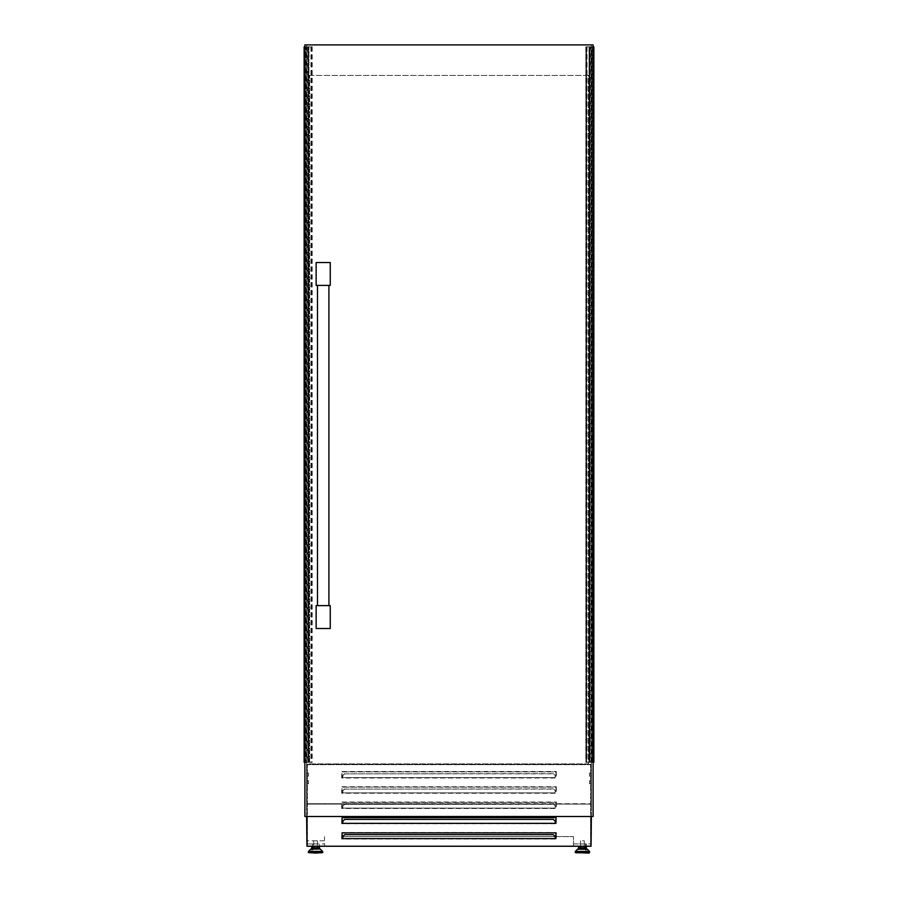 <?xml version="1.0" encoding="UTF-8"?>
<svg xmlns="http://www.w3.org/2000/svg" width="898" height="898" viewBox="0 0 898 898"><rect width="100%" height="100%" fill="white"/><g stroke="black" fill="none" stroke-linecap="round" stroke-linejoin="round"><path stroke-width="0.67" stroke-dasharray="4.49 3.37" d="M591.389 764.277L306.611 764.277L306.611 804.092L306.611 44.9L306.611 764.277L591.389 764.277L306.611 764.277L591.389 764.277L591.389 803.71L306.611 803.71L591.389 804.092L306.611 804.092L591.389 804.092L591.389 44.9L306.611 44.9L591.389 44.9L591.389 764.277M308.519 773.122L306.611 773.122L306.611 776.164L306.611 773.122L306.611 776.164L306.611 773.122L306.611 776.164L306.611 773.122L308.519 773.122L308.519 776.164L306.611 776.164L308.519 776.164L308.519 773.122L308.519 776.164L306.611 776.164L308.519 776.164L308.519 773.122L306.611 773.122L308.519 773.122L308.519 776.164L306.611 776.164L308.519 776.164L308.519 773.122L306.611 773.122L308.519 773.122M308.519 780.744L306.611 780.744L306.611 783.797L306.611 780.744L306.611 783.797L306.611 780.744L306.611 783.797L306.611 780.744L308.519 780.744L308.519 783.797L306.611 783.797L308.519 783.797L308.519 780.744L308.519 783.797L306.611 783.797L308.519 783.797L308.519 780.744L306.611 780.744L308.519 780.744L308.519 783.797L306.611 783.797L308.519 783.797L308.519 780.744L306.611 780.744L308.519 780.744M589.481 773.122L591.389 773.122L591.389 776.164L591.389 773.122L591.389 776.164L591.389 773.122L591.389 776.164L591.389 773.122L589.481 773.122L591.389 773.122L589.481 773.122L589.481 776.164L591.389 776.164L589.481 776.164L589.481 773.122L591.389 773.122L589.481 773.122L589.481 776.164L591.389 776.164L589.481 776.164L589.481 773.122L589.481 776.164L591.389 776.164L589.481 776.164L589.481 773.122M589.481 780.744L591.389 780.744L591.389 783.797L591.389 780.744L591.389 783.797L591.389 780.744L591.389 783.797L591.389 780.744L589.481 780.744L591.389 780.744L589.481 780.744L589.481 783.797L591.389 783.797L589.481 783.797L589.481 780.744L591.389 780.744L589.481 780.744L589.481 783.797L591.389 783.797L589.481 783.797L589.481 780.744L589.481 783.797L591.389 783.797L589.481 783.797L589.481 780.744M318.745 847.779L312.403 847.779M315.568 849.014L318.745 849.014M322.18 853.1L308.968 853.1M315.568 840.786L317.443 840.786L315.568 840.786M579.255 847.779L585.597 847.779M582.432 849.014L585.597 849.014M575.82 853.1L589.032 853.1M582.432 840.786L584.306 840.786L582.432 840.786M306.611 816.506L306.611 764.355L306.611 846.118L324.526 846.118L324.526 840.786L306.993 840.786M342.834 777.612L342.834 775.311L342.834 777.612L555.929 777.612L342.071 777.612L555.166 777.612L555.166 775.311L553.269 773.661L555.166 775.502L555.166 777.612M342.834 792.867L342.834 790.554L342.834 792.867L555.929 792.867L342.071 792.867L555.166 792.867L555.166 790.554L553.269 788.904L555.166 790.745L555.166 792.867M342.834 808.11L342.834 805.809L342.834 808.11L555.929 808.11L342.071 808.11L555.166 808.11L555.166 805.809L553.269 804.159L555.166 806L555.166 808.11M342.834 821.053L342.834 823.365L555.166 823.365L555.166 821.053M555.929 823.365L342.071 823.365L342.071 817.651L555.929 817.651L555.929 823.365M342.834 836.307L342.834 838.609L555.166 838.609L555.166 836.307M555.929 838.609L342.071 838.609L342.071 832.895L555.929 832.895L555.929 838.609M311.662 849.014L311.662 846.242M586.338 849.014L586.338 843.918L585.575 843.918L586.338 843.918L585.575 843.918L585.575 850.047L585.575 843.918L585.575 846.432L585.575 843.918L586.338 843.918L586.338 846.432L586.338 843.918L578.525 843.918L586.338 843.918L586.338 846.242M591.389 816.506L591.389 764.355L591.389 846.118L573.474 846.118L591.007 846.118M342.071 836.588L573.474 836.588L573.474 846.118L573.474 843.918L591.389 843.918L573.474 843.918L573.474 836.588L555.929 836.588M306.993 846.118L324.526 846.118L324.526 836.588L324.526 840.786L306.611 840.786M306.689 764.277L591.389 764.355L306.689 764.277M555.166 836.588L342.834 836.588M591.007 816.506L591.007 764.277L306.993 764.277L306.993 846.242L591.007 846.242L591.007 764.277L306.993 764.277L306.993 816.506M306.611 843.918L324.526 843.918L306.611 843.918M319.475 849.014L319.475 843.918L311.662 843.918L319.475 843.918L319.475 846.242M312.425 843.918L311.662 843.918L312.425 843.918L311.662 843.918L312.425 843.918L312.425 850.047L312.425 843.918M578.525 849.014L578.525 846.242M586.338 843.918L586.338 850.047L586.338 843.918M556.311 771.517L556.311 777.994L341.689 777.994L341.689 771.517L556.311 771.517L341.689 771.517L341.689 777.994L556.311 777.994L556.311 771.517M555.929 771.898L555.929 777.612L555.929 771.898L342.071 771.898L555.929 771.898M342.071 777.612L342.071 771.898L342.071 777.612M556.311 786.771L556.311 793.248L341.689 793.248L341.689 786.771L556.311 786.771L341.689 786.771L341.689 793.248L556.311 793.248L556.311 786.771M555.929 787.153L555.929 792.867L555.929 787.153L342.071 787.153L555.929 787.153M342.071 792.867L342.071 787.153L342.071 792.867M556.311 802.015L556.311 808.492L341.689 808.492L341.689 802.015L556.311 802.015L341.689 802.015L341.689 808.492L556.311 808.492L556.311 802.015M555.929 802.397L555.929 808.11L555.929 802.397L342.071 802.397L555.929 802.397M342.071 808.11L342.071 802.397L342.071 808.11M556.311 817.27L556.311 823.747L341.689 823.747L341.689 817.27L556.311 817.27L341.689 817.27L341.689 823.747L556.311 823.747L556.311 817.27M556.311 832.513L556.311 838.99L341.689 838.99L341.689 832.513L556.311 832.513L341.689 832.513L341.689 838.99L556.311 838.99L556.311 832.513M307.374 845.86L590.626 845.86L590.626 764.658L307.374 764.658L307.374 845.86L590.626 845.86L590.626 764.658L307.374 764.658L307.374 845.86M342.834 836.498L344.731 834.837L553.269 834.837L555.166 836.498M342.834 821.243L344.731 819.593L553.269 819.593L555.166 821.243M342.834 806L344.731 804.339L553.269 804.339M344.731 804.339L553.269 804.159M344.731 804.159L342.834 805.809M342.834 790.745L344.731 789.095L553.269 789.095M344.731 789.095L553.269 788.904M344.731 788.904L342.834 790.554M342.834 775.502L344.731 773.851L553.269 773.851M344.731 773.851L553.269 773.661M344.731 773.661L342.834 775.311M304.893 46.808L304.893 762.368L304.893 46.808L312.089 46.808L308.979 46.808L308.979 762.368L304.13 762.368L304.13 46.808L305.657 46.808L305.657 762.368M304.893 762.368L312.089 762.368L308.979 762.368L308.979 46.808L308.519 762.368L308.519 46.808L308.137 762.368L307.756 46.808L307.756 762.368M307.756 46.808L306.038 46.808L306.038 762.368L305.657 46.808M312.19 46.808L312.19 762.368M312.122 46.808L312.111 762.368M311.819 46.808L311.819 762.368M311.382 46.808L311.382 762.368M311.123 46.808L311.09 762.368M306.993 46.808L306.993 762.368M306.611 46.808L306.611 762.368L306.611 46.808M592.725 762.368L593.107 46.808L593.107 762.368L593.107 46.808L592.725 762.368L585.799 762.368L589.863 762.368L589.863 46.808L589.863 762.368L591.007 762.368L591.007 46.808L590.244 46.808L590.244 762.368M590.244 46.808L586.619 46.808L586.619 762.368M592.343 46.808L592.343 762.368L593.87 762.368L593.87 46.808L591.962 46.808L591.962 762.368L591.007 762.368M592.343 762.368L591.962 46.808L591.389 46.808L591.389 762.368L591.007 46.808M589.481 46.808L589.481 762.368L589.481 46.808M589.021 46.808L589.021 762.368L589.021 46.808M586.989 46.808L586.989 762.368M586.619 46.808L586.181 762.368M586.181 46.808L585.81 762.368M585.81 46.808L585.911 762.368L585.889 46.808L592.714 46.808M323.19 285.396L328.915 285.396L323.19 285.396M323.19 605.622L328.915 605.622L323.19 605.622M316.141 285.396L330.251 285.396L330.251 262.519L316.141 262.519L316.141 285.396M330.251 605.622L316.141 605.622L316.141 628.499L330.251 628.499L330.251 605.622M593.107 44.9L593.107 816.506L304.893 816.506L304.893 44.9L593.107 44.9M309.664 75.398L588.336 75.398L588.336 763.895L309.664 763.895L309.664 75.398L588.336 75.398L588.336 763.895L309.664 763.895L309.664 75.398M320.429 849.182L310.708 849.182M322.584 851.405L308.553 851.405M322.752 851.809L308.396 851.809M322.752 852.528L308.396 852.528M577.571 849.182L587.292 849.182M575.416 851.405L589.447 851.405M575.248 851.809L589.604 851.809M575.248 852.528L589.604 852.528M311.011 46.808L311.011 762.368M305.286 46.808L305.286 762.368M310.933 46.808L310.933 762.368M586.877 46.808L586.877 762.368M587.067 46.808L587.067 762.368M585.878 46.808L585.878 762.368M317.443 840.786L317.443 846.242M584.306 840.786L584.306 846.242M580.557 840.786L580.557 846.242M586.338 853.1L578.525 853.1M585.575 846.432L586.338 846.432M585.575 850.047L586.338 850.047M313.694 840.786L313.694 846.242M311.662 853.1L319.475 853.1M312.425 846.432L311.662 846.432M312.425 850.047L311.662 850.047M312.201 46.808L312.201 762.368M585.799 46.808L585.799 762.368"/><path stroke-width="1.35" d="M312.403 849.014L312.403 847.779L318.745 847.779L318.745 849.014L320.025 849.014L315.568 849.014M315.568 853.1L322.752 852.528L308.396 852.528L315.568 853.1M587.292 849.182L589.447 851.405L575.416 851.405L577.571 849.182L587.292 849.182L585.597 849.014L585.597 847.779L579.255 847.779L579.255 849.014L577.975 849.014L582.432 849.014L579.255 849.014M586.877 849.014L582.432 849.014M589.032 853.1L575.248 852.528L589.604 852.528L589.032 853.1M306.993 846.118L306.611 816.506M555.166 823.365L555.929 823.365L555.929 817.651L342.071 817.651L342.071 823.365L555.166 823.365L555.166 821.053L553.269 819.403L344.731 819.403L342.834 821.053L342.834 823.365M555.166 838.609L555.929 838.609L555.929 832.895L342.071 832.895L342.071 838.609L555.166 838.609L555.166 836.307L553.269 834.646L344.731 834.646L342.834 836.307L342.834 838.609M311.662 846.242L311.662 849.014M591.007 846.118L591.389 816.506M555.929 836.588L555.166 836.588M342.834 836.588L342.071 836.588M578.525 846.242L578.525 849.014M586.338 846.242L586.338 849.014M319.475 846.242L319.475 849.014M306.993 816.506L306.993 846.242L591.007 846.242L591.007 816.506M304.13 46.808L304.13 762.368L304.893 762.368L304.893 46.808L304.13 46.808M593.107 762.368L593.87 762.368L593.87 46.808L593.107 46.808L593.14 762.368M593.107 816.506L593.107 44.9L304.893 44.9L304.893 816.506L593.107 816.506M316.141 285.396L316.141 262.519L330.251 262.519L330.251 285.396L316.141 285.396M330.251 605.622L330.251 628.499L316.141 628.499L316.141 605.622L330.251 605.622M320.429 849.182L322.584 851.405L308.553 851.405L310.708 849.182L320.025 849.014M308.553 851.405L322.752 851.809L322.752 852.528M589.447 851.405L575.248 851.809L575.248 852.528M317.443 846.242L317.443 847.779M589.604 851.809L589.604 852.528M584.306 846.242L584.306 847.779M580.557 846.242L580.557 847.779M313.694 846.242L313.694 847.779M308.396 851.809L308.396 852.528M328.915 285.396L328.915 605.622M317.477 285.396L317.477 605.622"/></g></svg>
